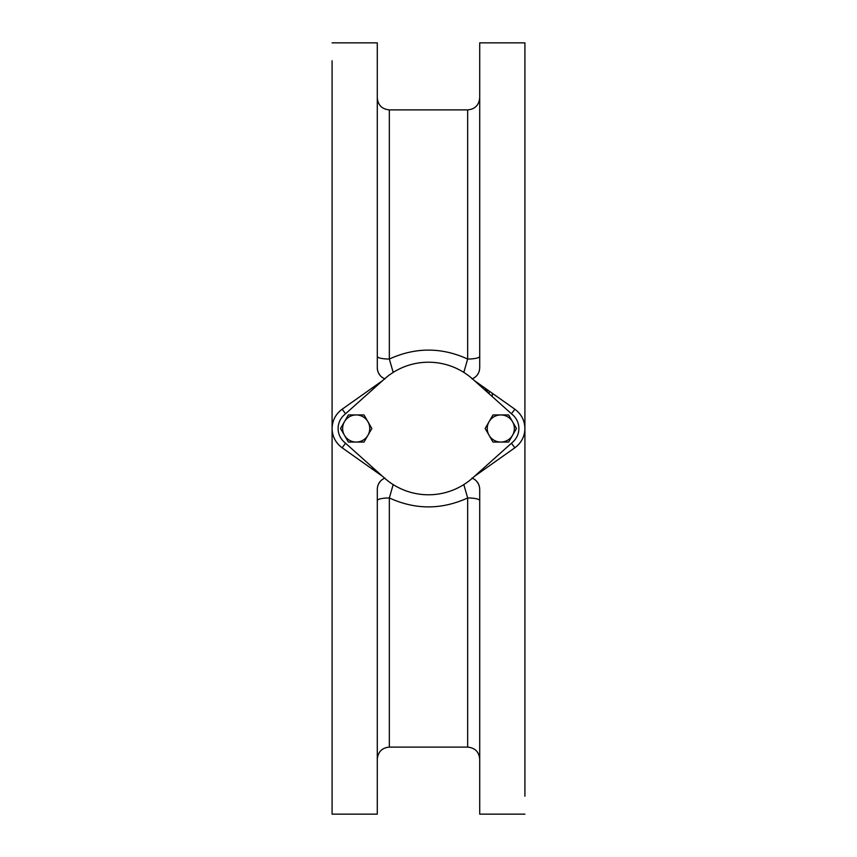 <?xml version="1.0" encoding="UTF-8"?>
<svg xmlns="http://www.w3.org/2000/svg" width="857" height="857" viewBox="0 0 857 857"><rect width="100%" height="100%" fill="white"/><g stroke="black" fill="none" stroke-linecap="round" stroke-linejoin="round"><path stroke-width="1.29" d="M344.139 441.976L384.311 477.906L344.139 441.976A18.083 18.083 0 0 1 344.139 415.024L384.311 379.094L344.139 415.024M512.861 415.024L472.689 379.094L512.861 415.024A18.083 18.083 0 0 1 512.861 441.976L472.689 477.906L512.861 441.976M474.296 476.471L514.864 447.772L511.436 443.251M524.913 470.75L524.913 42.85L479.716 42.85L479.716 367.717C479.449 373.052 476.888 376.801 472.046 378.944M514.864 447.772C521.377 442.898 524.72 436.47 524.913 428.5L524.913 796.217M524.913 763.073L524.913 761.841M524.913 728.696L524.913 696.462M524.913 663.318L524.913 606.477M524.913 573.333L524.913 497.478M472.046 478.056C476.888 480.199 479.449 483.948 479.716 489.283L479.716 814.15L524.913 814.15M474.328 380.551L514.875 409.228C521.377 414.102 524.72 420.53 524.913 428.5L524.913 42.85M514.875 409.228L511.436 413.749M382.704 380.529L342.136 409.228L345.564 413.749M342.136 409.228C335.623 414.102 332.28 420.53 332.088 428.5L332.088 60.783M384.954 378.944C380.112 376.801 377.551 373.052 377.284 367.717L377.305 368.531M332.088 42.85L377.284 42.85L377.305 368.542M377.305 488.554L377.284 814.15L332.088 814.15L332.088 428.5C332.28 436.47 335.623 442.898 342.125 447.772L382.683 476.449M377.305 488.458L377.284 489.283C377.551 483.948 380.112 480.199 384.954 478.056M332.088 93.927L332.088 95.159M332.088 128.304L332.088 160.538M332.088 193.682L332.088 250.523M332.088 283.667L332.088 359.522M332.088 386.25L332.088 814.15M378.44 484.119L380.294 481.313M379.994 481.666L379.48 482.341M377.669 486.262L377.862 485.576M382.115 479.631L381.558 480.081M377.284 500.584A12.052 2.625 180 0 1 389.335 497.96L393.192 484.601M463.808 484.601L467.665 497.96A12.052 2.625 180 0 1 479.716 500.584L479.716 501.216M467.665 747.111L389.335 747.111L389.335 497.949C415.388 509.872 441.505 509.872 467.665 497.96L467.665 747.111C474.992 747.829 479.009 751.846 479.716 759.163M478.56 484.119L476.706 481.313L478.56 484.119M478.581 484.184L479.524 487.108M475.56 480.177L474.799 479.566M472.368 478.185A12.052 12.052 180 0 1 472.86 478.41A12.052 12.052 180 0 0 472.368 478.185L473.043 478.495M475.464 480.091A12.052 12.052 180 0 0 475.207 479.877A12.052 12.052 180 0 1 475.464 480.091L476.096 480.67M478.152 483.337A12.052 12.052 180 0 0 477.756 482.684A12.052 12.052 180 0 1 478.152 483.337M476.085 376.341L474.382 377.723M477.52 374.659L477.006 375.345L477.52 374.659M479.331 370.738L479.138 371.424M381.44 376.823L382.201 377.434M381.536 376.909A12.052 12.052 0 0 0 381.793 377.123A12.052 12.052 0 0 1 381.536 376.909L380.904 376.33M378.44 372.881L380.294 375.687L378.44 372.881M377.391 369.356L377.476 369.892L377.391 369.356M377.873 371.445L377.669 370.738M479.716 356.416A12.052 2.625 0 0 1 467.665 359.04L463.808 372.399M479.716 97.837C478.934 105.218 474.917 109.235 467.665 109.889L467.665 359.051C441.612 347.128 415.495 347.128 389.335 359.04A12.052 2.625 0 0 1 377.284 356.416M393.192 372.399L389.335 359.04L389.335 109.889C382.008 109.171 377.991 105.154 377.284 97.837M378.848 373.663A12.052 12.052 0 0 0 379.244 374.316A12.052 12.052 0 0 1 378.848 373.663M342.125 447.772L345.564 443.251M472.689 477.906A66.289 66.289 0 0 1 384.311 477.906M384.311 379.094A66.289 66.289 0 0 1 472.689 379.094M489.068 421.719L492.979 414.938L508.64 414.938L516.46 428.5L508.64 442.062L492.979 442.062L485.158 428.5L489.068 421.719A13.562 13.562 0 0 1 512.55 421.719A13.562 13.562 0 0 1 500.809 442.062A13.562 13.562 0 0 1 489.068 421.719M344.45 421.719L348.36 414.938L364.021 414.938L371.842 428.5L364.021 442.062L348.36 442.062L340.54 428.5L344.45 421.719A13.562 13.562 0 0 1 367.932 421.719A13.562 13.562 0 0 1 356.191 442.062A13.562 13.562 0 0 1 344.45 421.719M372.463 467.311L372.463 469.229L372.463 467.311M481.28 386.25L481.28 386.786M485.619 388.542L485.619 390.663M492.272 393.245L492.272 396.62M486.819 389.389L486.819 391.735L486.819 389.389M487.387 389.785L487.387 392.238L487.387 389.785M489.154 391.038L489.154 393.824L489.154 391.038M389.335 747.111C382.083 747.765 378.066 751.782 377.284 759.163M467.665 109.889L389.335 109.889"/></g></svg>
